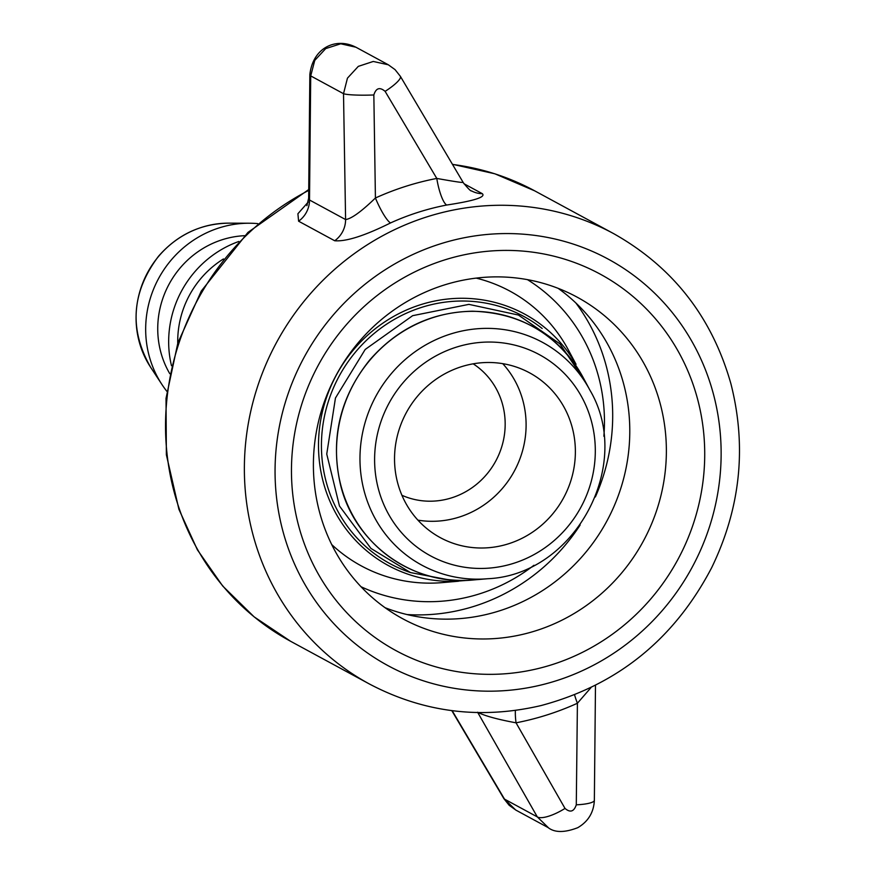 <?xml version="1.0" encoding="UTF-8"?>
<svg xmlns="http://www.w3.org/2000/svg" width="875" height="875" viewBox="0 0 875 875"><rect width="100%" height="100%" fill="white"/><g stroke="black" fill="none" stroke-linecap="round" stroke-linejoin="round"><path stroke-width="1.31" d="M319.572 512.225A182.93 174.552 -61.5 0 1 381.708 319.331A182.93 174.552 -61.5 0 1 577.052 297.106A182.93 174.552 -61.5 0 1 660.198 403.627A182.93 174.552 -61.5 0 1 598.062 596.52A182.93 174.552 -61.5 0 1 402.719 618.745A182.93 174.552 -61.5 0 1 319.572 512.225M697.495 398.803A214.167 204.367 118.5 0 0 351.466 319.036A214.167 204.367 118.5 0 0 445.32 669.287A214.167 204.367 118.5 0 0 697.495 398.803M558.141 288.334A182.93 174.552 -61.5 0 1 626.762 464.461A182.93 174.552 -61.5 0 1 499.581 610.816A182.93 174.552 -61.5 0 1 385.044 607.688M574.569 694.827A24.992 4.648 -114.4 0 0 577.412 703.248L591.041 687.553M515.397 710.423A24.992 5.884 -100.9 0 0 516.042 722.816A279.847 267.039 118.5 0 0 577.412 703.248L576.286 804.825C573.967 811.683 570.216 812.875 565.009 808.423A24.992 7.656 150.3 0 1 537.305 816.9L548.428 827.75L515.703 810.009L504.503 799.116L452.156 710.664M503.781 798.481A24.992 5.25 -30.6 0 0 503.836 798.591A24.992 5.25 -30.6 0 0 504.503 799.116L537.305 816.9L477.597 712.228C484.575 715.837 497.394 719.37 516.042 722.816L565.009 808.423M462.689 182.23C463.717 182.963 455.077 181.694 436.789 178.434A24.992 5.884 -100.9 0 0 446.698 205.034C474.042 200.878 485.92 197.105 482.344 193.692L463.936 183.717M308.208 202.059L297.905 213.752L298.605 221.2L334.698 240.756C346.073 241.708 364.689 235.769 390.534 222.939A24.992 4.648 65.6 0 1 375.419 198.002C361.364 211.597 351.422 218.783 345.592 219.559L309.509 200.003L308.645 198.209L306.895 205.691M298.605 221.2A24.992 23.844 118.5 0 0 309.509 200.003L310.712 75.906A24.992 4.911 -179.4 0 1 309.837 74.627C312.998 46.856 336.766 37.209 355.961 47.283M334.698 240.756A24.992 23.844 118.5 0 0 345.592 219.559L343.514 93.691L310.712 75.906L314.759 60.397L325.708 48.595L340.736 43.794L355.764 47.184M471.592 190.914A24.992 23.844 118.5 0 0 471.625 190.925A24.992 23.844 118.5 0 0 471.658 190.947A24.992 23.844 118.5 0 0 482.344 193.692M373.844 94.959C375.998 88.014 379.75 86.822 385.12 91.361L436.789 178.434A279.847 267.039 118.5 0 0 375.419 198.002L373.844 94.959A24.992 2.505 179 0 1 343.514 93.691L347.452 78.148L358.312 66.369L373.253 61.458L388.336 64.794L395.052 69.628L400.345 76.3A24.992 5.25 -30.6 0 0 400.269 76.169M385.12 91.361A24.992 5.25 -30.6 0 0 400.367 76.311L463.345 182.744M308.645 198.188L309.848 74.605A24.992 4.911 -179.4 0 1 309.87 74.353M355.786 47.141L388.336 64.794M594.366 800.155A24.992 4.911 -179.4 0 1 594.366 800.264C593.764 812.416 588.23 821.559 577.741 827.695C564.517 832.792 554.619 832.738 548.056 827.542M595.481 685.355L594.355 800.297A24.992 4.911 -179.4 0 1 576.286 804.825M458.467 581.23L442.334 582.608A156.198 149.045 -61.5 0 1 335.267 547.783A156.198 149.045 -61.5 0 1 331.723 544.567M476.153 278.108A156.198 149.045 -61.5 0 1 536.091 309.302A156.198 149.045 -61.5 0 1 568.4 350.022L576.045 364.295M166.841 391.3A103.086 98.372 -61.5 0 1 161.984 384.562A103.086 98.372 -61.5 0 1 158.648 278.392A103.086 98.372 -61.5 0 1 249.43 223.223A103.086 98.372 -61.5 0 1 257.731 223.617M424.714 526.794A93.723 89.425 -61.5 0 1 411.512 404.13A93.723 89.425 -61.5 0 1 529.616 372.859A93.723 89.425 -61.5 0 1 545.202 383.709A93.723 89.425 -61.5 0 1 558.392 506.373A93.723 89.425 -61.5 0 1 440.3 537.644A93.723 89.425 -61.5 0 1 424.714 526.794M401.92 495.283A74.977 71.542 118.5 0 0 493.128 465.544A74.977 71.542 118.5 0 0 481.031 369.764A74.977 71.542 118.5 0 0 473.178 363.825M417.911 520.144A93.723 89.425 118.5 0 0 514.303 471.155A93.723 89.425 118.5 0 0 502.731 363.65M527.45 279.639A174.945 166.939 -61.5 0 1 548.133 294.995A174.945 166.939 -61.5 0 1 603.87 436.231M533.936 565.272A174.945 166.939 -61.5 0 1 361.003 586.72M177.734 343.295A93.723 89.425 -61.5 0 1 223.453 258.945M171.478 365.695A103.086 98.372 -61.5 0 1 238.809 241.478M169.761 373.658A90.595 86.45 -61.5 0 1 169.137 284.069A90.595 86.45 -61.5 0 1 244.541 235.692M580.147 525.011A193.681 184.822 -61.5 0 1 474.83 606.091A193.681 184.822 -61.5 0 1 407.028 614.545M575.892 303.013A193.681 184.822 -61.5 0 1 595.361 496.945M282.866 530.994A231.175 220.598 -61.5 0 1 439.611 244.092A231.175 220.598 -61.5 0 1 713.333 393.761A231.175 220.598 -61.5 0 1 556.587 680.663A231.175 220.598 -61.5 0 1 282.866 530.994M452.506 164.434A256.167 244.442 -61.5 0 1 534.745 190.87L613.594 233.603A256.167 244.442 118.5 0 0 340.036 264.731A256.167 244.442 118.5 0 0 253.017 534.855A256.167 244.442 118.5 0 0 369.458 684.02L290.609 641.288A256.167 244.442 -61.5 0 1 174.18 492.111A256.167 244.442 -61.5 0 1 308.711 190.411M390.534 222.939A256.167 244.442 -61.5 0 1 446.698 205.034M369.852 360.238A135.931 129.708 -61.5 0 1 555.034 342.103A135.931 129.708 -61.5 0 1 583.155 377.541C558.425 334.873 521.5 312.769 472.369 311.216C431.605 312.134 397.348 328.442 369.611 360.128C339.959 397.272 330.203 438.616 340.364 484.148C354.266 543.9 413.098 586.25 473.441 579.95A135.931 129.708 -61.5 0 1 380.275 549.642A135.931 129.708 -61.5 0 1 369.852 360.238M487.605 578.736C574.591 575.039 634.244 464.953 589.87 390.075A126.7 120.903 118.5 0 0 563.653 357.044A126.7 120.903 118.5 0 0 391.059 373.942A126.7 120.903 118.5 0 0 400.761 550.484A126.7 120.903 118.5 0 0 487.605 578.736L473.441 579.95M575.312 363.158A143.008 136.467 118.5 0 0 548.417 330.652A143.008 136.467 118.5 0 0 353.587 349.727A143.008 136.467 118.5 0 0 364.547 548.997A143.008 136.467 118.5 0 0 457.1 581.23M409.97 572.37A140.547 134.116 -61.5 0 1 366.691 547.411A140.547 134.116 -61.5 0 1 355.917 351.575A140.547 134.116 -61.5 0 1 542.161 328.497M228.802 223.147C200.823 223.639 177.384 234.686 158.484 256.287C131.523 292.261 128.909 329.273 150.653 367.325A92.127 87.916 -61.5 0 1 158.681 256.287A92.127 87.916 -61.5 0 1 228.802 223.147L249.43 223.223M402.664 383.195A114.373 109.134 -61.5 0 1 558.48 367.938A114.373 109.134 -61.5 0 1 567.241 527.308A114.373 109.134 -61.5 0 1 411.436 542.566A114.373 109.134 -61.5 0 1 402.664 383.195M503.847 798.58L451.795 710.62M471.658 190.947C470.98 191.45 468.202 188.716 463.334 182.744M290.609 641.288L254.122 616.853L222.709 586.031L197.378 549.795L178.916 509.327L166.37 454.792L166.02 398.387L177.866 342.902L201.305 291.025L247.931 232.422L308.722 189.547M452.419 164.27L494.856 173.786L534.745 190.87M369.458 684.02C423.434 712.447 480.616 719.633 540.991 705.578C617.367 685.169 674.264 639.198 711.681 567.667C740.512 508.069 746.922 446.753 730.898 383.731C711.977 317.023 672.875 266.984 613.594 233.603M515.889 810.108L509.173 805.284L503.934 798.722M589.87 390.075L583.155 377.541M150.653 367.325L161.984 384.562M585.648 382.211L559.934 343.853L518.416 315.044L468.902 304.369L412.639 315.678L365.192 349.464L335.453 398.027L326.747 454.059L339.467 506.012L370.913 548.395L410.473 572.567L456.159 581.23L478.713 579.502"/></g></svg>
